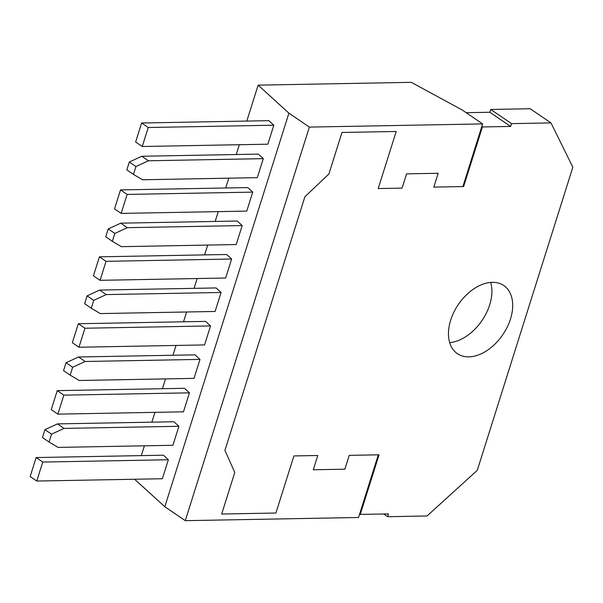 <?xml version="1.0" encoding="UTF-8"?>
<svg xmlns="http://www.w3.org/2000/svg" width="603" height="603" viewBox="0 0 603 603"><rect width="100%" height="100%" fill="white"/><g stroke="black" fill="none" stroke-linecap="round" stroke-linejoin="round"><path stroke-width="0.9" d="M427.03 515.98L387.586 516.703L388.475 513.899L360.255 514.419L379.046 454.813L349.22 455.363L344.863 469.194L313.274 469.775L317.773 455.499L293.902 455.936L275.903 513.032L221.678 514.027L234.786 472.45L224.919 450.418L304.914 196.691L328.876 174.041L341.984 132.464L396.201 131.469L378.202 188.558L402.08 188.121L406.58 173.852L438.162 173.272L433.806 187.103L463.632 186.553L482.423 126.947L510.643 126.426L511.525 123.63L550.969 122.906L572.85 167.219L477.275 470.332L427.03 515.98M492.327 282.325A41.215 26.879 124.3 0 0 453.901 312.128A41.215 26.879 124.3 0 0 457.368 353.652A41.215 26.879 124.3 0 0 468.825 356.863A41.215 26.879 124.3 0 0 507.251 327.06A41.215 26.879 124.3 0 0 503.784 285.536A41.215 26.879 124.3 0 0 492.327 282.325M449.672 342.61A41.215 26.879 124.3 0 0 481.993 320.562A41.215 26.879 124.3 0 0 490.684 282.415M466.179 112.693L489.847 112.264L490.729 109.46L530.173 108.736L550.969 122.906M387.586 516.703L383.614 513.99M511.525 123.63L490.729 109.46M510.643 126.426L489.847 112.264M482.423 126.947L481.805 126.524M463.632 186.553L463.014 186.131M360.255 514.419L359.637 513.997M309.369 127.09L185.272 520.668L358.536 517.487L378.292 454.828L349.22 455.363L344.863 469.194L313.274 469.775L317.773 455.499L293.902 455.936L275.903 513.032L221.678 514.027L234.786 472.45L224.919 450.418L304.914 196.691L328.876 174.041L341.984 132.464L396.201 131.469L378.202 188.558L402.08 188.121L406.58 173.852L438.162 173.272L433.806 187.103L462.878 186.568L482.634 123.909L462.177 109.972L411.291 82.332L258.129 85.144L288.912 113.153L309.369 127.09L482.634 123.909M185.272 520.668L164.823 506.731L288.912 113.153M164.823 506.731L134.605 479.249M141.313 455.619L144.411 445.805M151.866 422.16L154.956 412.354M162.411 388.709L165.508 378.903M172.963 355.257L176.053 345.444M183.508 321.798L186.598 311.992M194.053 288.347L197.151 278.533M204.605 254.888L207.696 245.082M215.15 221.437L218.248 211.63M225.703 187.985L228.793 178.171M236.248 154.526L239.338 144.72M246.8 121.075L258.129 85.144M42.753 462.056L36.76 481.043L162.365 478.737L168.358 459.75L163.368 455.212L36.135 457.549L42.753 462.056L168.358 459.75M172.918 445.285L178.903 426.291L173.92 421.761L57.451 423.894L44.931 429.653L51.549 434.16L49.062 442.029L58.076 447.396L172.918 445.285M63.85 395.146L57.858 414.14L183.463 411.826L189.455 392.839L184.465 388.302L57.232 390.638L63.85 395.146L189.455 392.839M194.015 378.375L200 359.388L195.018 354.85L78.548 356.991L66.028 362.742L72.639 367.25L70.159 375.126L79.174 380.485L194.015 378.375M84.94 328.236L78.955 347.23L204.56 344.924L210.545 325.929L205.563 321.391L78.33 323.736L84.94 328.236L210.545 325.929M215.113 311.465L221.097 292.478L216.108 287.94L99.646 290.081L87.126 295.839L93.736 300.339L91.257 308.216L100.271 313.575L215.113 311.465M106.038 261.333L100.053 280.32L225.658 278.013L231.642 259.019L226.66 254.489L99.427 256.825L106.038 261.333L231.642 259.019M236.203 244.554L242.195 225.567L237.205 221.03L120.743 223.17L108.223 228.929L114.834 233.436L112.354 241.306L121.369 246.665L236.203 244.554M127.135 194.422L121.15 213.409L246.755 211.103L252.74 192.116L247.758 187.578L120.525 189.915L127.135 194.422L252.74 192.116M257.3 177.651L263.292 158.657L258.303 154.119L141.841 156.26L129.321 162.019L135.931 166.526L133.451 174.395L142.466 179.762L257.3 177.651M148.232 127.512L142.248 146.499L267.853 144.192L273.837 125.205L268.855 120.668L141.622 123.004L148.232 127.512L273.837 125.205M36.76 481.043L30.15 476.543L36.135 457.549M178.903 426.291L64.069 428.401L51.549 434.16M49.062 442.029L42.451 437.529L44.931 429.653M64.069 428.401L57.451 423.894M57.858 414.14L51.247 409.633L57.232 390.638M200 359.388L85.159 361.491L72.639 367.25M70.159 375.126L63.549 370.619L66.028 362.742M85.159 361.491L78.548 356.991M78.955 347.23L72.345 342.723L78.33 323.736M221.097 292.478L106.256 294.588L93.736 300.339M91.257 308.216L84.646 303.708L87.126 295.839M106.256 294.588L99.646 290.081M100.053 280.32L93.442 275.812L99.427 256.825M242.195 225.567L127.354 227.678L114.834 233.436M112.354 241.306L105.736 236.798L108.223 228.929M127.354 227.678L120.743 223.17M121.15 213.409L114.532 208.902L120.525 189.915M263.292 158.657L148.451 160.767L135.931 166.526M133.451 174.395L126.834 169.888L129.321 162.019M148.451 160.767L141.841 156.26M142.248 146.499L135.63 141.999L141.622 123.004"/></g></svg>
